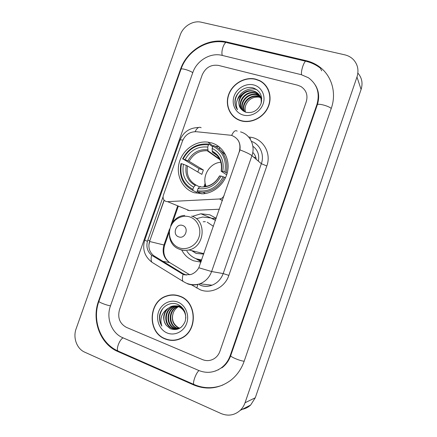<?xml version="1.0" encoding="UTF-8"?>
<svg xmlns="http://www.w3.org/2000/svg" width="437" height="437" viewBox="0 0 437 437"><rect width="100%" height="100%" fill="white"/><g stroke="black" fill="none" stroke-linecap="round" stroke-linejoin="round"><path stroke-width="0.66" d="M187.544 210.235L189.418 210.612L219.396 209.219M224.17 195.536L224.017 195.454C223.192 197.502 221.739 198.677 219.647 198.966L167.524 201.654L165.967 201.441C163.482 200.283 162.613 198.256 163.345 195.355L182.426 141.167C185.173 134.743 189.822 131.592 196.366 131.717L231.49 135.328C238.635 138.229 241.224 143.691 239.268 151.721L198.802 267.755C196.95 271.006 194.372 273.234 191.062 274.441L184.873 274.889L183.103 274.365L151.606 255.219C147.482 251.603 146.078 247.009 147.389 241.426L163.05 196.819M211.612 142.904L207.897 142.134C195.541 140.567 182.666 149.836 179.257 162.52C175.718 175.177 182.338 188.899 194.154 192.722L202.954 193.815C214.758 193.105 225.749 182.852 227.753 170.517C229.851 158.194 222.652 146.1 211.612 142.904M200.944 262.14L193.711 260.829C188.374 258.77 184.354 255.132 181.666 249.92M192.362 216.364L200.911 213.78L209.782 214.807L216.228 218.314M216.2 218.396L211.83 218.342M199.032 259.704L201.233 261.299M215.867 146.384L215.288 146.34M219.041 146.717L216.293 146.433M256.268 159.374C255.891 156.604 254.727 154.288 252.772 152.437M224.017 195.454L239.268 151.721M255.765 79.168C244.999 76.388 232.397 83.664 228.6 94.66C224.645 105.617 230.375 117.859 241.104 120.841L241.202 120.869C251.199 123.731 263.413 117.706 268.034 107.453C272.759 97.243 268.853 85.068 259.6 80.577L255.765 79.168M231.856 114.56L233.664 116.772M179.968 296.204C175.505 294.516 171.025 294.44 166.519 295.975C148.274 301.361 147.023 332.273 165.049 338.921C170.556 341.128 176.024 340.904 181.453 338.254C198.119 330.705 196.896 301.787 179.968 296.204M174.811 294.964L171.648 295.15M260.081 81.091L262.741 82.538M237.744 139.731C239.771 142.648 240.492 146.029 239.913 149.869L239.41 151.836M186.424 275.091L183.054 273.677L153.644 255.623C149.465 252.018 148.056 247.446 149.41 241.912L164.083 200.13M166.836 295.991L167.857 295.603M202.517 359.607C206.635 361.235 210.585 360.875 214.376 358.537C216.97 356.8 218.817 354.396 219.915 351.315L306.255 101.783C308.08 95.206 306.304 90.12 300.94 86.531L297.673 85.215L218.467 65.413C210.978 64.37 205.554 67.544 202.189 74.94L119.492 309.675C117.416 317.732 119.716 323.626 126.375 327.351L202.517 359.607C206.635 361.235 210.585 360.875 214.376 358.537C216.97 356.8 218.817 354.396 219.915 351.315L306.255 101.783C308.08 95.206 306.304 90.12 300.94 86.531L297.673 85.215L218.467 65.413C210.978 64.37 205.554 67.544 202.189 74.94L119.492 309.675C117.416 317.732 119.716 323.626 126.375 327.351L202.517 359.607M172.194 340.194L175.384 340.221M266.707 86.734L264.724 84.641M268.171 89.257L266.515 86.859M241.273 120.65C251.171 123.485 263.265 117.515 267.832 107.365C272.508 97.26 268.635 85.204 259.463 80.769L255.689 79.381C245.037 76.628 232.571 83.822 228.802 94.709C224.886 105.546 230.55 117.662 241.164 120.617L241.273 120.65M245.392 112.107C244.66 109.763 244.851 107.305 245.976 104.722C244.944 107.223 244.791 109.698 245.523 112.151M245.976 104.722C248.631 99.237 252.941 96.697 258.906 97.107M244.278 111.61C240.312 104.203 249.511 93.567 258.169 96.462L260.665 97.538M244.545 111.746C240.896 104.334 250.024 94.059 258.529 96.899L260.763 97.828M243.267 110.998C238.012 103.678 247.435 91.59 256.71 94.687L260.201 96.44M243.513 111.162C238.586 103.809 247.959 92.087 257.076 95.135L260.332 96.708M242.36 110.271C235.751 103.192 245.321 89.59 255.224 92.884L256.759 93.447L259.627 95.419M242.579 110.463C236.313 103.307 245.856 90.093 255.596 93.338L259.786 95.67M241.727 109.632L245.829 112.254C252.892 113.522 257.994 110.561 261.14 103.383C262.708 95.971 260.19 90.869 253.586 88.066C245.971 85.466 236.739 91.42 235.139 99.363C234.527 103.263 235.319 106.71 237.52 109.709C234.991 103.82 236.559 98.653 242.218 94.19C237.897 99.592 237.733 104.743 241.727 109.632C234.079 102.848 243.709 88.066 254.094 91.508L255.64 92.076C259.343 93.999 261.342 97.019 261.648 101.127M242.218 94.19C245.578 91.109 249.412 90.06 253.717 91.049L255.263 91.612C259.955 94.184 261.883 98.188 261.058 103.618M260.922 97.702L261.654 98.216M261.031 97.981L261.73 98.445M260.436 96.626L261.086 97.216M261.288 97.418L261.67 97.833M260.567 96.888L261.239 97.456M259.835 95.627L261.725 98.369M259.999 95.872L261.697 98.068M253.739 84.958C245.965 82.915 236.81 88.181 234.079 96.167C231.228 104.126 235.456 112.97 243.229 115.051C250.964 117.258 260.37 112.03 263.14 103.88C266.029 95.763 261.555 86.881 253.739 84.958M233.806 116.592L235.947 118.514M237.52 109.709C233.085 104.301 235.04 94.791 241.257 90.251M237.564 99.308C240.017 91.513 249.838 86.837 257.038 89.82M175.346 339.986L178.542 339.473M165.126 338.697C170.567 340.876 175.974 340.663 181.344 338.047C197.846 330.585 196.65 301.956 179.886 296.423C175.472 294.751 171.025 294.68 166.563 296.199C148.514 301.546 147.291 332.131 165.126 338.697M179.46 328.253L178.487 327.897C172.746 324.598 171.036 319.513 173.352 312.641C171.277 319.054 172.921 324.014 178.274 327.51L179.722 328.132M173.352 312.641C174.439 309.964 176.193 307.959 178.624 306.627M178.416 328.651L176.351 328.04C167.661 324.838 168.349 309.533 177.52 306.648L180.514 306.009L175.374 306.616L180.59 306.064L177.52 306.648M178.678 328.564L176.887 328.007C168.212 324.806 168.9 309.533 178.05 306.659M177.351 328.924L174.177 328.187C165.426 324.953 166.136 309.522 175.374 306.616M177.619 328.87L174.724 328.149C165.989 324.926 166.694 309.522 175.914 306.621M181.776 326.794L179.7 328.143C177.061 329.329 174.489 329.394 171.97 328.334C163.159 325.073 163.88 309.511 173.194 306.577C175.761 305.682 178.241 305.692 180.634 306.605L181.825 307.151M176.537 329.045L172.522 328.296C163.728 325.041 164.449 309.511 173.74 306.588C176.308 305.692 178.782 305.703 181.169 306.616L181.322 306.676M166.344 325.368L170.255 328.706C177.067 330.951 182.043 328.487 185.195 321.315C186.817 313.728 184.419 308.129 178.001 304.523C170.588 301.049 161.461 306.468 159.718 314.858C159.052 318.939 159.762 322.692 161.848 326.117C159.609 319.25 161.357 313.548 167.098 309.008C162.793 314.269 162.542 319.726 166.344 325.368C161.439 319.567 164.399 308.921 171.533 306.55C174.117 305.649 176.614 305.66 179.017 306.577C181.453 307.528 183.393 309.254 184.835 311.75M167.098 309.008L170.971 306.539C173.565 305.638 176.067 305.649 178.471 306.572C183.267 308.806 185.709 312.663 185.812 318.141M177.892 302.136C170.364 299.099 161.362 303.682 158.56 311.865C155.643 320.01 159.598 329.88 167.125 332.961C174.614 336.168 183.862 331.656 186.708 323.304C189.663 314.995 185.463 305.053 177.892 302.136M177.946 295.538L174.773 295.193M161.848 326.117C158.664 320.19 159.008 314.296 162.892 308.424M220.914 162.274C209.826 162.728 201.512 176.313 206.117 186.402M197.295 191.499L196.617 192.307L192.914 190.461L192.897 189.341C183.141 183.933 179.334 175.374 181.475 163.678L183.469 164.301C181.661 174.685 185.053 182.305 193.657 187.162L195.202 185.425L196.055 185.059L199.54 186.894M197.808 172.003L199.064 168.66L183.108 159.035C188.8 148.46 197.256 143.751 208.476 144.904L207.717 147.072C197.764 146.122 190.226 150.317 185.102 159.652L189.139 161.335L203.374 170.009L201.845 174.374L187.517 165.962L183.469 164.301M219.62 159.019L208.034 150.831L207.717 147.072M197.3 191.898L203.134 192.318C212.677 191.346 219.762 186.309 224.389 177.225L223.17 176.745C217.233 187.571 208.607 192.247 197.289 190.772L197.3 191.898L201.692 193.864M208.476 144.904L209.132 144.205L212.573 146.75L212.573 147.138M225.448 177.897L224.389 177.225M181.475 163.678L180.978 163.618C178.695 175.871 182.671 184.818 192.914 190.461M209.132 144.205L207.755 143.997C196.535 143.44 188.156 148.438 182.606 158.986M197.289 190.772L198.054 188.587C208.088 189.795 215.763 185.627 221.089 176.089L223.17 176.745M193.657 187.162L192.897 189.341M185.102 159.652L183.108 159.035M221.089 176.089L219.511 175.914C215.851 182.529 210.596 186.118 203.757 186.686M200.43 186.468L199.583 186.845L198.054 188.587M225.639 154.922L219.636 149.427M226.049 172.473C228.95 161.319 223.329 149.427 213.546 145.516L212.895 146.22C222.892 151.371 226.874 159.964 224.837 171.987L227.169 173.21M224.837 171.987L222.75 171.337C224.471 160.696 220.936 153.048 212.136 148.389L212.895 146.22M226.672 174.844L221.291 171.32L222.75 171.337M212.136 148.389L212.349 152.076L217.031 155.441M203.374 170.009L199.064 168.66M178.689 236.849C185.332 239.536 189.516 227.568 182.671 225.492C176.051 222.875 171.894 234.724 178.689 236.849M191.559 250.598L196.295 253.433L203.751 254.088M213.431 226.333L207.209 222.171M186.872 251.16C189.276 254.782 192.471 257.344 196.464 258.851L201.703 259.966M215.517 220.352L210.743 217.937L202.653 217.025L196.371 218.735M199.261 259.644L201.67 260.048M215.561 220.226L212.218 218.505M205.324 221.668L203.183 221.767M192.826 250.914L195.415 253.078M201.069 261.768L195.798 258.595M122.731 337.708L198.748 370.467C206.51 373.569 213.917 372.783 220.964 368.101C225.268 364.993 228.349 360.82 230.212 355.581L316.912 104.53C320.097 93.25 317.262 84.325 308.407 77.753L301.322 74.694L222.001 55.362C210.558 52.331 196.803 60.53 192.821 72.52L110.457 305.933C105.907 318.081 111.61 333.18 122.731 337.708M221.127 413.571C228.125 416.395 234.467 415.347 240.153 410.419C242.366 408.305 243.993 405.749 245.042 402.745L356.974 77.021C359.012 70.362 357.843 64.578 353.462 59.672C351.108 57.247 348.218 55.636 344.798 54.838L201.326 22.221C193.105 20.173 183.125 26.275 180.213 34.998L76.125 328.771C72.782 337.675 76.803 348.797 84.723 352.167L221.127 413.571M241.098 409.458C244.731 409.048 247.916 407.579 250.647 405.039L255.279 397.779L361.093 89.443C363.005 83.21 361.929 77.759 357.87 73.083M193.722 384.97C206.843 390.29 219.243 388.695 230.916 380.185C237.012 375.312 241.415 369.036 244.125 361.355L331.317 108.245C336.692 93.103 331.858 76.147 319.96 67.189C315.875 64.064 311.281 61.896 306.179 60.683L226.71 41.974C208.433 37.32 186.79 50.413 180.492 69.341L98.565 301C91.377 320.174 100.193 344.143 117.87 351.545L193.722 384.97L194.531 384.718M316.809 87.946L316.535 87.509M215.397 371.018L215.862 370.92M218.434 369.877L217.959 369.915M260.212 80.9L259.66 80.659M222.433 200.523L219.467 198.982M189.418 210.612L167.524 201.654M199.895 283.81L199.545 284.973M258.349 161.144C259.54 154.829 257.71 149.864 252.865 146.242M248.658 137.021L249.412 137.098C262.632 137.966 271.765 152.781 266.816 165.978L228.857 275.386L223.181 273.573L261.342 163.689C264.675 154.627 259.982 144.215 251.439 141.353M228.857 275.386C224.935 287.464 211.147 294.292 200.244 289.797L190.882 284.46M200.19 285.192C204.106 286.634 208.067 286.634 212.071 285.192C217.386 283.067 221.089 279.188 223.181 273.573L211.617 271.53C209.405 277.457 205.51 281.543 199.938 283.793C195.732 285.312 191.581 285.317 187.484 283.799M237.171 131.144C235.379 129.915 233.549 131.324 231.681 135.388M198.802 267.755L211.617 271.53L251.93 155.681C249.991 154.141 245.987 152.202 239.913 149.869M147.389 241.426L144.767 240.055L179.929 140.239C179.984 139.818 180.962 139.764 182.868 140.064M151.606 255.219C150.863 258.475 150.983 260.818 151.95 262.26C144.532 256.443 142.134 249.057 144.751 240.099M153.742 263.391L152.961 262.883M201.151 127.73C199.119 126.511 197.087 127.817 195.071 131.663M183.103 274.365C182.218 277.653 182.185 279.986 182.999 281.362L151.95 262.26M240.514 131.881C250.068 134.356 255.618 145.718 251.93 155.681L261.342 163.689L266.816 165.978M149.541 241.475L164.214 200.288M148.88 244.966L149.705 241.514L163.957 244.988C161.876 252.449 163.771 258.305 169.643 262.555L189.789 274.807M249.412 137.098L249.281 137.77M197.912 284.421L196.792 288.092M162.772 261.304L169.643 262.555L170.375 263.003M177.586 206.177L170.736 225.672M169.589 228.944L163.957 244.988L164.662 245.075M250.406 138.026L250.204 139.07M147.777 240.203L149.804 240.7M152.939 256.158L154.988 256.552M181.175 273.404L183.054 273.677M187.517 165.962C186.14 174.576 188.992 180.94 196.055 185.059M208.05 150.841L207.193 150.738C199.267 150.459 193.252 153.988 189.139 161.335M199.583 186.845C208.329 187.784 215.048 184.135 219.745 175.898M186.249 165.394C184.769 174.45 187.757 181.126 195.202 185.425M207.712 149.744C199.037 149.001 192.422 152.671 187.883 160.756M221.401 171.162C222.815 161.914 219.718 155.211 212.114 151.065M218.79 157.604C217.14 155.206 215.026 153.392 212.442 152.163M179.121 247.806C186.703 250.647 196.038 245.807 198.89 237.449C201.856 229.135 197.584 219.521 189.92 216.976C182.3 214.305 173.21 219.205 170.403 227.387C167.475 235.532 171.501 245.091 179.121 247.806M179.94 249.489C182.852 250.527 185.851 250.68 188.931 249.948C204.991 246.856 206.98 220.379 191.63 216.091M197.71 259.261L201.572 260.332M244.185 361.191C240.65 361.17 229.764 356.636 230.72 355.598C228.873 360.771 225.924 364.857 221.854 367.867M194.492 384.707L193.913 384.451C192.296 382.976 196.18 372.477 199.032 370.587M118.837 351.392L118.061 351.048C115.805 349.332 119.634 339.363 123.108 337.872M222.974 384.981C213.163 388.777 203.478 388.597 193.913 384.451L118.061 351.048C100.466 343.411 91.89 320.097 98.948 301.24C98.134 301.994 106.317 305.255 110.495 305.829M98.948 301.24L180.945 69.352C180.923 67.882 189.314 70.22 192.772 72.668M305.747 61.251L227.256 42.75C224.793 40.226 220.554 51.156 222.34 55.444M320.43 68.194C316.312 64.971 311.674 62.72 306.528 61.437C304.879 59.011 300.601 70.494 301.574 74.754M331.235 108.474C328.64 105.869 317.36 102.985 317.295 104.891L313.012 117.291M255.279 397.779L245.042 402.745M361.093 89.443L356.974 77.021M118.88 351.414L117.87 351.545M99.024 301.017L98.565 301M180.831 69.669L180.492 69.341M227.316 42.76L226.71 41.974M306.572 61.448L306.179 60.683M230.769 355.461L230.212 355.581M317.229 105.088L316.912 104.53M255.874 157.484L253.782 157.26M204.893 184.119L203.997 186.67M219.625 147.187L219.582 148.913M213.092 146.007L207.897 142.134M211.874 218.336L200.911 213.78M222.46 200.436L219.647 198.966M167.136 296.007L166.519 295.975M200.545 285.377C204.39 286.721 208.231 286.661 212.071 285.192L199.938 283.793C195.186 285.214 190.548 284.962 186.031 283.029L182.999 281.362M179.973 140.119C183.409 131.958 189.642 127.746 198.66 127.489M178.225 206.439L172.571 222.542M169.059 232.539L164.656 245.091C162.63 252.378 164.219 258.152 169.414 262.413M260.037 97.456L259.676 97.014M258.595 95.692L258.229 95.244M257.125 93.9L256.759 93.447M255.64 92.076L255.263 91.612M241.492 120.945L241.164 120.617M181.972 337.981L181.344 338.047M173.74 306.588L173.194 306.577M171.533 306.55L170.971 306.539M219.98 159.751L207.193 150.738L208.034 150.831M205.472 193.52L203.134 192.318M212.349 152.076C219.5 155.872 222.438 162.242 221.16 171.189M204.915 181.344L205.172 186.555M203.899 253.657L188.931 249.948C185.714 250.641 182.595 250.417 179.574 249.27C163.269 243.846 167.546 216.331 184.753 215.397M197.972 259.338L201.577 260.326M312.99 117.351L230.72 355.598M315.279 84.991C318.955 90.934 319.627 97.566 317.295 104.891M180.945 69.352C187.08 50.954 207.903 38.183 226.208 42.498M250.647 405.039L240.153 410.419M321.665 70.821L319.96 67.189"/></g></svg>
